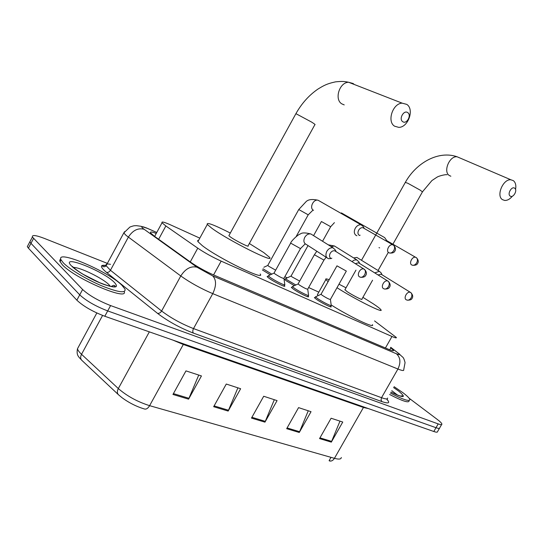 <?xml version="1.0" encoding="UTF-8"?>
<svg xmlns="http://www.w3.org/2000/svg" width="543" height="543" viewBox="0 0 543 543"><rect width="100%" height="100%" fill="white"/><g stroke="black" fill="none" stroke-linecap="round" stroke-linejoin="round"><path stroke-width="0.81" d="M330.728 306.171L331.149 306.639C332.425 308.376 321.11 302.736 316.277 299.213L314.39 297.584L315.164 297.421M308.051 296.044L308.478 296.526C309.883 298.392 297.958 292.487 293.091 288.89L291.32 287.342L292.12 287.145M284.267 285.421L284.708 285.917C286.249 287.926 273.645 281.729 268.758 278.057L267.102 276.591L267.943 276.367M270.333 274.819L262.364 269.952M294.381 285.666L286.209 280.779L284.539 279.333L285.299 279.17M199.81 238.146L170.726 224.951C164.176 222.033 161.278 221.306 162.031 222.773L165.859 225.969L197.767 248.171C204.813 252.909 212.612 257.226 221.157 261.129L391.978 336.484C395.202 337.889 396.655 338.214 396.349 337.474L374.555 320.92M318.809 292.141L308.634 287.525M287.254 277.826L284.831 276.726M409.117 398.229L437.156 419.339C440.108 421.572 441.69 423.153 441.9 424.069C441.975 424.857 440.74 424.802 438.201 423.907L110.596 305.573C98.453 300.808 89.12 295.453 82.611 289.507L32.404 237.04C31.813 234.691 35.77 235.133 44.268 238.377L107.365 263.382M439.728 427.823C439.789 428.631 438.554 428.59 436.002 427.708L107.697 310.922C95.534 306.204 86.215 300.849 79.733 294.849L30.958 243.332L29.858 241.839L30.652 240.339L29.858 241.839L30.958 243.332L79.733 294.849C86.215 300.849 95.534 306.204 107.697 310.922L436.002 427.708C438.554 428.59 439.789 428.631 439.728 427.823L441.615 424.558M156.241 233.442C151.782 231.752 149.895 231.562 150.581 232.879L154.287 236.137L190.634 262.188C197.659 267.034 205.485 271.364 214.118 275.179L389.06 349.529C392.277 350.873 393.75 351.151 393.478 350.35L390.566 347.615M341.289 457.477C341.221 459.263 338.941 459.548 334.44 458.326L363.45 407.46L183.303 344.479L149.61 405.669C147.961 408.417 146.21 409.517 144.37 408.974C136.483 406.592 129.037 402.838 122.039 397.714L118.51 394.768C117.057 393.288 116.996 391.225 118.32 388.564C127.069 396.112 137.501 401.813 149.61 405.669L334.44 458.326C332.995 460.6 331.305 461.455 329.377 460.892L329.995 461.061M439.436 428.332L437.556 431.583C437.61 432.404 436.362 432.377 433.809 431.502L104.806 316.257C92.622 311.587 83.303 306.232 76.855 300.184L28.399 248.144L27.306 246.631L28.127 245.09M172.959 394.456L185.971 370.889L201.446 375.939L188.584 399.159L172.959 394.456M286.677 428.692L298.569 407.623L311.03 411.689L299.268 432.479L286.677 428.692M319.549 438.588L331.108 418.239L342.755 422.04L331.318 442.131L319.549 438.588M213.664 406.707L226.275 384.044L240.637 388.727L228.162 411.071L213.664 406.707M251.47 418.09L263.708 396.254L277.073 400.612L264.964 422.155L251.47 418.09M330.999 457.342L329.112 460.654L330.877 461.068M274.31 399.709L264.964 422.155M237.902 387.831L228.162 411.071M339.972 421.137L331.318 442.131M308.254 410.786L299.268 432.479M198.745 375.057L188.584 399.159M394.082 386.67L402.906 392.691C407.196 395.935 409.517 398.236 409.87 399.6C409.436 401.745 402.954 399.567 390.431 393.064M409.083 400.972C408.635 403.137 402.146 400.972 389.623 394.476M514.696 188.217C511.723 185.842 506.979 194.129 510.189 196.084C513.169 198.405 517.873 190.206 514.696 188.217M512.368 196.193C509.931 199.152 507.366 200.571 504.671 200.435L502.479 199.654C495.895 195.901 503.103 178.762 510.895 179.787L513.359 180.649C515.572 182.448 516.298 185.38 515.545 189.439M344.968 289.67L346.97 291.537C352.02 294.985 363.124 300.693 361.862 299.193L372.573 280.222M328.108 281.634L325.861 279.557C325.243 278.613 326.35 278.668 329.173 279.733M338.975 284.186L346.013 287.817M362.907 297.34L373.414 303.917C377.67 306.747 380.161 308.689 380.894 309.734C384.519 313.997 355.244 299.397 336.999 287.715M318.184 295.602L317.404 294.645L317.865 293.817M372.423 324.673C375.498 328.977 349.678 316.732 331.162 304.949M407.759 112.632C403.863 109.571 398.548 119.093 402.709 121.659C406.598 124.652 411.865 115.245 407.759 112.632M394.591 126.193C386.759 121.646 392.677 103.374 402.139 103.15L406.775 104.385C414.635 109.326 408.153 127.605 398.711 127.361L394.591 126.193M229.051 235.363L228.868 235.689L230.402 236.965C235.567 240.725 250.038 247.961 248.063 245.809L314.872 124.68C315.605 124.795 314.499 123.919 311.553 122.053L295.908 113.657C301.759 103.313 309.137 95.1 318.049 89.011C323.601 85.665 326.581 83.792 335.547 81.85C342.877 81.111 344.954 81.525 348.572 82.258C339.382 82.326 334.108 99.457 341.832 103.883L344.221 104.894M249.332 243.502L263.776 252.583L269.416 257.212C276.054 264.265 228.406 240.468 211.885 228.291L207.297 224.456C206.218 221.877 213.888 224.741 230.32 233.056M260.131 273.984C266.416 281.62 218.564 258.373 202.363 245.687L197.903 241.621L197.632 240.603L198.636 240.284M63.327 262.866L61.033 259.859C55.169 248.748 108.247 271.324 121.917 285.265L125.019 289.161C125.908 293.478 118.211 292.392 101.928 285.91C86.758 279.536 69.382 269.145 63.327 262.866M124.218 291.543C128.582 301.467 74.785 278.559 62.309 264.753L59.832 261.217L59.845 259.954L60.782 259.167M299.688 281.077L291.991 276.889L291.116 275.939M295.826 285L287.199 279.923L285.632 278.573L286.086 278.362M386.82 240.685L384.661 237.603L341.391 212.904M379 247.635L379.659 247.893M386.216 240.339L415.551 257.26C412.164 256.255 408.635 263.565 411.818 264.998C413.603 265.744 415.232 265.018 416.698 262.826C417.743 260.715 417.662 259.018 416.467 257.735L415.551 257.26L416.467 257.735C419.434 260.986 417.906 263.084 417.581 263.484C417.072 264.835 415.402 265.432 412.585 265.283M275.654 270.163L268.642 266.226L267.835 265.303M271.799 274.14L263.009 268.785M364.163 228.311L363.369 226.675L361.102 224.836C358.828 224.544 356.88 225.678 355.265 228.25C353.744 231.508 354.05 233.911 356.181 235.458L356.927 235.743M363.491 227.924L362.887 227.7C361.238 227.483 359.826 228.311 358.651 230.171C357.545 232.533 357.762 234.271 359.303 235.391M359.493 235.479L360.111 235.18M346.285 271.174L330.422 299.424C329.363 299.471 326.581 298.066 322.074 295.222L321.076 294.17M330.436 299.539L331.21 305.309C332.411 306.931 321.816 301.636 317.275 298.338L315.503 296.817L315.972 296.607M381.648 274.493L381.03 274.174L378.111 274.955M382.028 274.731L381.166 272.925L379.374 271.33L374.799 272.885M323.906 260.212L307.725 289.147C306.612 289.215 303.734 287.77 299.091 284.831L298.161 283.806M308.546 295.168C309.863 296.906 298.691 291.367 294.123 288L292.453 286.548L292.969 286.317M359.174 263.138L358.482 262.792L355.373 263.654M359.602 263.403L358.855 261.767L356.52 259.819L354.07 260.145L352.034 261.556M283.921 278.376C282.747 278.45 279.767 276.971 274.968 273.93L274.12 272.932M336.015 251.497L335.411 250.092L333.13 247.873C330.694 247.432 328.596 248.579 326.845 251.314C325.243 254.911 325.752 257.368 328.372 258.678L331.06 258.556M331.081 258.549L331.841 258.203M283.941 278.518L284.77 284.525C286.215 286.399 274.412 280.582 269.823 277.147L268.269 275.776L268.826 275.518M335.547 251.205L334.766 250.812C333.002 250.486 331.481 251.321 330.212 253.309C329.106 255.678 329.363 257.409 330.972 258.495M385.428 347.988L391.978 336.484M213.562 274.941L221.157 261.129M190.254 261.916L197.767 248.171M158.644 239.259L165.859 225.969M156.757 232.499L147.798 228.542C141.886 226.051 140.277 226.017 142.979 228.44L196.966 267.21L212.781 275.959L396.438 353.778C399.906 355.17 400.266 354.762 397.53 352.577L390.716 347.357M397.53 352.577L402.736 357.151C403.53 357.749 404.304 359.575 405.064 362.615L403.707 369.851C404.019 370.964 402.091 370.686 397.924 369.023L212.754 293.641C200.951 288.604 190.294 282.713 180.778 275.973L126.119 235.418L123.784 232.961L124.564 231.657M110.507 264.326C106.937 263.599 105.471 264.061 106.109 265.717L110.453 270.265L128.338 237.162C132.763 230.327 138.017 227.7 144.105 229.295M386.562 398.922C390.492 403.082 388.924 403.972 381.872 401.596L193.451 333.124C179.95 327.884 167.963 321.28 157.47 313.318L106.435 272.335C99.932 266.844 99.797 264.556 106.014 265.473M438.201 423.907L433.809 431.502M33.523 238.513L28.399 248.144M82.611 289.507L76.855 300.184M110.596 305.573L104.806 316.257M396.438 353.778C400.476 357.491 400.965 362.568 397.924 369.023L381.532 397.7C385.768 399.214 387.79 399.322 387.6 398.012M196.966 267.21C190.871 265.785 185.475 268.704 180.778 275.973L161.61 311.017C170.93 318.042 181.559 323.899 193.505 328.583L381.532 397.7L381.037 399.879L381.872 401.596M106.435 272.335C108.016 272.661 109.36 271.975 110.453 270.265L161.61 311.017C160.45 312.829 159.072 313.596 157.47 313.318M212.781 275.959C216.453 279.93 216.44 285.828 212.754 293.641L193.505 328.583C192.582 330.517 192.568 332.038 193.451 333.124M390.75 347.303L399.913 354.403M146.087 227.775L147.798 228.542M389.725 349.807L390.851 347.832M118.36 394.632L81.85 360.355C80.384 358.862 80.276 356.846 81.531 354.294L118.32 388.564L149.339 331.854M78.844 346.237L77.493 348.728C77.819 350.215 79.163 352.068 81.531 354.294L102.586 315.442M183.663 343.882L183.303 344.479L172.939 340.122M368.432 408.601L363.45 407.46L363.756 406.965M251.904 417.309L265.344 421.368M287.104 427.938L299.634 431.726M319.963 437.862L331.678 441.398M214.112 405.899L228.555 410.264M173.421 393.614L188.991 398.318M401.84 395.901L402.254 396.39M400.965 395.935L401.325 396.342M391.795 390.675L397.686 395.175M393.58 387.559L398.569 391.035C406.883 398.046 404.352 398.392 390.987 392.087C398.114 395.569 401.922 396.947 402.424 396.186C402.499 395.806 401.827 395.786 400.415 396.125M460.077 158.047L457.125 156.784C449.421 155.665 442.83 171.859 449.428 175.572L450.853 176.224M405.329 182.387L407.895 183.303L420.228 190.152L422.44 191.889L392.582 244.778M354.24 84.47L353.106 83.493L348.572 82.258L402.139 103.15M295.786 113.887L228.868 235.689M114.688 285.618L115.177 286.297M73.434 267.448C79.787 267.068 102.708 278.233 108.967 284.695L110.399 286.351M71.595 266.022C58.949 253.506 102.898 270.658 114.329 282.36C119.256 287.804 115.618 288.435 103.408 284.254C91.862 279.937 76.611 271.195 71.595 266.022M416.488 257.749L416.094 257.463M334.427 222.63L330.68 226.696L321.429 221.524M393.702 245.327L392.657 244.791C389.087 243.8 385.578 251.26 388.897 252.76C390.682 253.5 392.324 252.739 393.824 250.479C394.89 248.314 394.829 246.583 393.641 245.287L393.268 245.015M312.985 210.107L308.22 214.818L298.752 209.537M319.746 201.188L318.103 200.245C313.304 198.826 309.035 208.247 313.535 210.311M411.031 292.758L410.257 292.317C406.931 291.082 403.11 298.487 406.374 299.838C408.119 300.639 409.714 299.967 411.16 297.822C412.218 295.65 412.103 293.912 410.813 292.609L410.576 292.439M346.339 271.086L336.965 265.832M358.108 258.183L356.894 257.436L353.676 257.932M388.469 281.45L387.607 280.962C384.105 279.706 380.256 287.281 383.67 288.7C385.415 289.5 387.03 288.801 388.503 286.595C389.589 284.362 389.487 282.591 388.211 281.274L387.974 281.104M326.153 257.246L323.961 260.111L314.377 254.755M335.839 246.848L334.481 246.006L331.047 246.57M364.692 269.538L363.735 269.002C360.043 267.719 356.174 275.477 359.751 276.971C361.495 277.765 363.118 277.032 364.618 274.758C365.738 272.464 365.656 270.658 364.387 269.335L364.149 269.158M305.071 243.997L300.489 248.592L290.668 243.128M312.469 234.956L310.935 233.999C308.526 233.538 306.476 234.637 304.779 237.291C303.265 240.651 303.727 243.026 306.157 244.425M154.646 236.388L162.031 222.773M32.404 237.04L27.306 246.631M156.771 232.465L147.689 228.454L140.99 226.288L136.612 225.684C134.087 225.834 134.562 225.345 129.892 227.055L123.784 232.961L106.109 265.717C104.935 266.878 103.822 267.102 102.783 266.382C101.894 265.656 103.021 265.405 106.163 265.615M387.234 398.8L387.281 400.021M393.227 350.792L393.478 350.35M81.85 360.355C78.416 356.554 76.251 355.346 77.493 348.728L96.837 312.985M447.086 174.758C446.061 174.242 438.914 175.823 436.782 177.323L431.923 180.554L422.522 191.754M361.502 260.28L405.404 182.244C416.386 162.608 438.642 150.255 457.125 156.784L510.895 179.787M344.859 289.874L355.611 270.753M355.753 270.495L355.97 270.122M325.861 279.557L317.404 294.645M378.05 270.516L388.326 252.325M207.297 224.456L197.903 241.621M61.033 259.859L60.029 261.74M72.28 266.382L72.619 266.64C75.694 269.416 79.278 272.016 83.357 274.432L99.457 282.598C109.74 286.623 114.946 287.729 115.068 285.903C114.118 285.713 114.824 284.43 111.139 286.507M284.953 279.788L285.632 278.573L291.041 276.088L308.03 245.572M313.562 235.642L321.402 221.564M322.556 241.262L330.66 226.736M389.67 253.038C392.494 253.221 394.204 252.604 394.809 251.171C395.195 250.696 396.648 248.463 393.641 245.287L362.887 227.7M267.747 265.459L298.725 209.578L306.116 201.616C308.302 199.424 312.3 198.962 318.103 200.245L361.102 224.836M267.753 265.466L263.85 267.265M296.152 236.544L308.2 214.858M407.27 300.177C410.053 300.225 411.635 299.641 412.015 298.426C412.293 298.188 413.949 295.908 410.813 292.609L381.03 274.174M320.994 294.32L336.918 265.921M321.001 294.32L315.503 296.817L314.811 298.059M356.894 257.436L379.374 271.33M331.067 305.56L330.375 306.802M384.573 289.039C387.363 289.114 388.985 288.509 389.446 287.233C389.765 286.948 391.401 284.58 388.211 281.274L358.482 262.792M291.747 287.824L292.453 286.548L298.073 283.969L314.316 254.857L316.82 251.233M356.832 259.9L334.481 246.006L328.25 244.825M307.745 289.276L308.539 295.168M308.39 295.446L307.677 296.716M360.661 277.303C363.423 277.419 365.093 276.794 365.67 275.43C366.05 275.077 367.631 272.566 364.387 269.335L334.766 250.812M274.018 273.109L290.607 243.244C290.661 241.499 298.107 234.277 300.367 233.992C301.922 232.567 305.444 232.567 310.935 233.999L333.13 247.873M306.367 244.506L326.92 257.742M274.025 273.115L268.269 275.776L267.543 277.079M283.921 278.369L300.428 248.708M284.6 284.831L283.874 286.134"/></g></svg>
